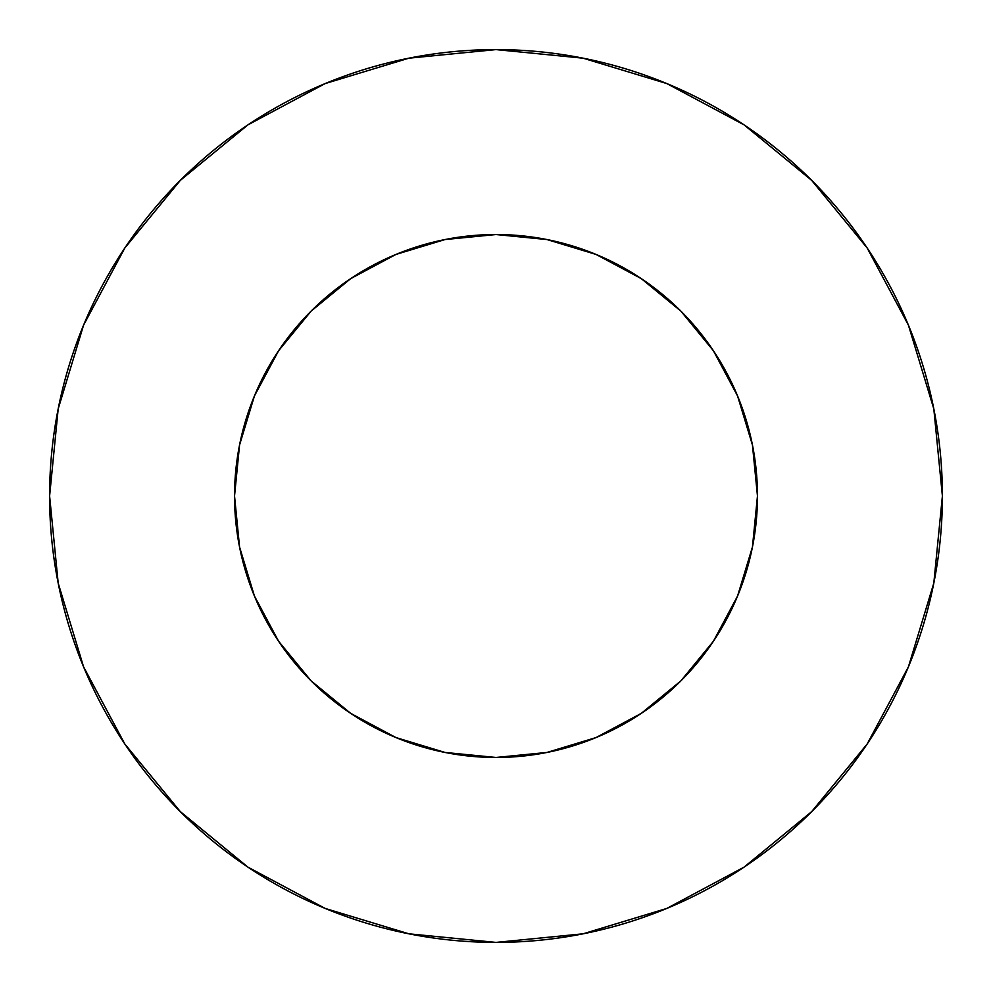 <?xml version="1.0" encoding="UTF-8"?>
<svg xmlns="http://www.w3.org/2000/svg" width="992" height="992" viewBox="0 0 992 992"><rect width="100%" height="100%" fill="white"/><g stroke="black" fill="none" stroke-linecap="round" stroke-linejoin="round"><path stroke-width="1.49" d="M757.466 496L752.444 444.986L737.564 395.944L713.397 350.734L680.884 311.116L641.266 278.603L596.056 254.436L547.014 239.556L496 234.534L444.986 239.556L395.944 254.436L350.734 278.603L311.116 311.116L278.603 350.734L254.436 395.944L239.556 444.986L234.534 496L239.556 547.014L254.436 596.056L278.603 641.266L311.116 680.884L350.734 713.397L395.944 737.564L444.986 752.444L496 757.466L547.014 752.444L596.056 737.564L641.266 713.397L680.884 680.884L713.397 641.266L737.564 596.056L752.444 547.014L757.466 496A261.466 261.466 0 0 1 496 757.466A261.466 261.466 0 0 1 234.534 496A261.466 261.466 0 0 1 496 234.534A261.466 261.466 0 0 1 757.466 496L755.234 530.112M49.6 496A446.4 446.4 0 0 1 496 49.6A446.4 446.4 0 0 1 942.4 496A446.4 446.4 0 0 1 496 942.4A446.4 446.4 0 0 1 49.6 496L58.181 583.085L83.576 666.835L124.831 744.012L180.346 811.654L247.988 867.169L325.165 908.424L408.915 933.819L496 942.4L583.085 933.819L666.835 908.424L744.012 867.169L811.654 811.654L867.169 744.012L908.424 666.835L933.819 583.085L942.4 496L933.819 408.915L908.424 325.165L867.169 247.988L811.654 180.346L744.012 124.831L666.835 83.576L583.085 58.181L496 49.6L408.915 58.181L325.165 83.576L247.988 124.831L180.346 180.346L124.831 247.988L83.576 325.165L58.181 408.915L49.6 496M496 757.466L461.888 755.234M234.534 496L236.766 461.888M496 234.534L530.112 236.766M867.169 247.988L811.654 180.346L744.124 124.918M247.988 124.831L180.346 180.346L124.918 247.876M124.831 744.012L180.346 811.654L247.876 867.082M744.012 867.169L811.654 811.654L867.082 744.124"/></g></svg>
